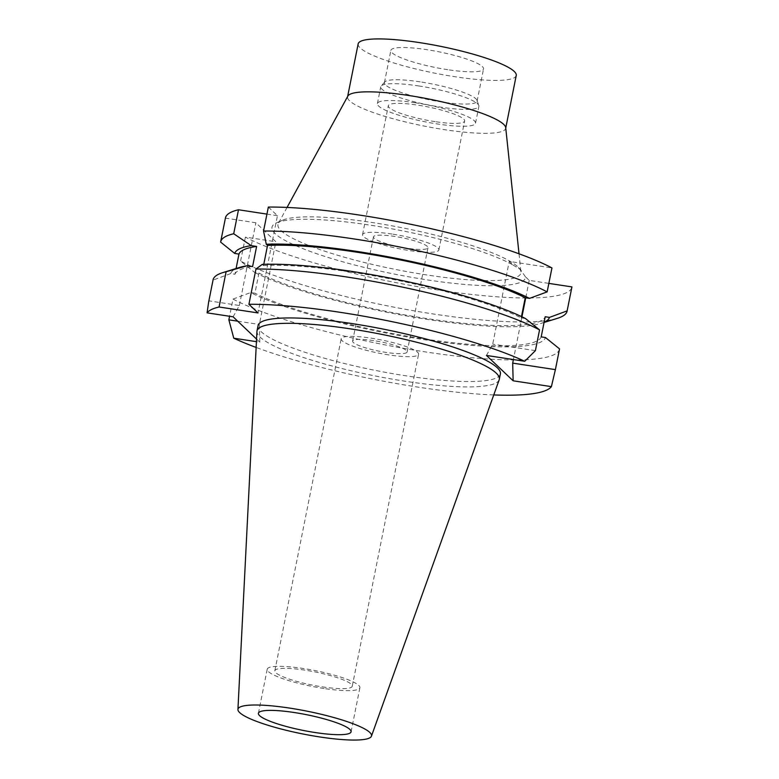 <?xml version="1.0" encoding="UTF-8"?>
<svg xmlns="http://www.w3.org/2000/svg" width="779" height="779" viewBox="0 0 779 779"><rect width="100%" height="100%" fill="white"/><g stroke="black" fill="none" stroke-linecap="round" stroke-linejoin="round"><path stroke-width="0.58" stroke-dasharray="3.9 2.92" d="M499.173 379.831A123.549 21.033 11.3 0 1 405.752 381.33A123.549 21.033 11.3 0 1 256.943 331.426M258.083 325.534A123.549 21.033 -168.7 0 0 406.823 375.955A123.549 21.033 -168.7 0 0 500.391 373.949M493.759 394.934A176.638 30.069 11.3 0 1 418.674 387.221A176.638 30.069 11.3 0 1 256.145 347.453M256.564 339.099L259.797 342.176L256.427 341.66M268.346 207.058L277.451 215.705L258.024 312.934M262.26 264.393L263.516 265.59L263.769 264.334M277.451 215.705L266.934 214.108M225.452 217.906A176.638 30.069 -168.7 0 0 225.413 218.12L255.892 222.765L275.873 241.763L245.395 237.108A176.638 30.069 -168.7 0 0 438.1 289.992A176.638 30.069 -168.7 0 0 571.883 287.12M519.028 253.788L520.937 271.871A123.871 21.082 -168.7 0 1 427.077 275.006A123.871 21.082 11.3 0 1 278.346 223.388A123.871 21.082 11.3 0 1 282.3 220.291L276.516 222.852A129.178 21.987 11.3 0 0 427.505 279.924A129.178 21.987 11.3 0 0 525.406 276.759L529.223 280.391L548.844 283.39M276.516 222.852A129.178 21.987 11.3 0 1 369.83 225.102A129.178 21.987 11.3 0 1 513.059 265.035L509.242 261.403L551.941 267.918M213.066 279.875A176.638 30.069 -168.7 0 0 213.037 280.089L208.889 300.85L239.367 305.495L233.116 316.81M208.684 301.843L208.889 300.85M239.367 305.495L255.892 222.765M259.797 342.176L259.349 324.483L275.873 241.763M220.623 242.103L225.413 218.12M239.357 267.499A160.64 27.343 -168.7 0 0 230.672 273.585L234.946 274.237L236.086 268.512M230.672 273.585L213.037 280.089M234.946 274.237A156.345 26.613 11.3 0 1 252.591 266.574M237.712 321.182L259.349 324.483M559.497 349.089A176.638 30.069 -168.7 0 1 425.724 351.962A176.638 30.069 -168.7 0 1 233.009 299.078L229.581 316.274M529.223 280.391L525.737 297.821M521.949 316.8L513.41 359.557M486.466 355.448L492.718 344.123L509.242 261.403M525.406 276.759L520.421 269.524L513.059 265.035M557.394 318.338A176.638 30.069 11.3 0 1 433.309 313.976A176.638 30.069 11.3 0 1 240.604 261.092L254.675 272.436L258.949 273.088L254.928 293.225L250.653 292.573A160.64 27.343 -168.7 0 0 423.932 339.644A160.64 27.343 -168.7 0 0 545.466 337.531M245.395 237.108L240.604 261.092M233.009 299.078L250.653 292.573M541.191 336.879A156.345 26.613 11.3 0 1 422.968 338.738A156.345 26.613 11.3 0 1 254.928 293.225M258.949 273.088A156.345 26.613 -168.7 0 0 426.999 318.592A156.345 26.613 -168.7 0 0 545.212 316.741M544.112 322.233A160.64 27.343 11.3 0 1 540.801 323.47A160.64 27.343 11.3 0 1 427.953 319.497A160.64 27.343 11.3 0 1 254.675 272.436M535.407 350.638L492.718 344.123M263.516 265.59A156.345 26.613 11.3 0 1 353.16 272.387A156.345 26.613 11.3 0 1 521.209 317.89L525.484 318.543M521.472 316.576L521.209 317.89M520.937 271.871A123.871 21.082 -168.7 0 0 518.483 267.479A123.871 21.082 -168.7 0 0 371.768 222.443A123.871 21.082 11.3 0 0 282.3 220.291M505.707 127.629A80.607 13.72 11.3 0 1 505.668 128.369A80.607 13.72 11.3 0 1 444.624 129.684A80.607 13.72 11.3 0 1 347.59 96.781A80.607 13.72 11.3 0 1 347.843 96.09M358.155 43.877A80.607 13.72 -168.7 0 0 455.199 76.77A80.607 13.72 -168.7 0 0 516.243 75.466M447.75 69.691A47.256 8.043 11.3 0 1 390.863 50.411A47.256 8.043 11.3 0 1 426.649 49.642A47.256 8.043 11.3 0 1 483.535 68.932A47.256 8.043 11.3 0 1 447.75 69.691M420.212 81.873A47.256 8.043 -168.7 0 0 384.816 81.902A47.256 8.043 -168.7 0 0 384.427 82.642A47.256 8.043 -168.7 0 0 441.313 101.922A47.256 8.043 -168.7 0 0 477.099 101.163A47.256 8.043 -168.7 0 0 477.021 100.325A47.256 8.043 -168.7 0 0 420.212 81.873M418.664 85.933A50.031 8.52 11.3 0 1 478.812 105.477A50.031 8.52 11.3 0 1 478.89 106.353A50.031 8.52 11.3 0 1 441.002 107.171A50.031 8.52 11.3 0 1 380.765 86.751A50.031 8.52 11.3 0 1 381.184 85.963A50.031 8.52 11.3 0 1 418.664 85.933M415.295 102.77A50.031 8.52 -168.7 0 0 377.406 103.588A50.031 8.52 -168.7 0 0 437.632 124.007A50.031 8.52 -168.7 0 0 475.531 123.189A50.031 8.52 -168.7 0 0 415.295 102.77M435.149 121.641A38.911 6.622 11.3 0 1 388.312 105.759A38.911 6.622 11.3 0 1 417.778 105.126A38.911 6.622 11.3 0 1 464.625 121.008A38.911 6.622 11.3 0 1 435.149 121.641M392.022 234.051A38.911 6.622 -168.7 0 0 362.547 234.683A38.911 6.622 -168.7 0 0 409.394 250.565A38.911 6.622 -168.7 0 0 438.869 249.932A38.911 6.622 -168.7 0 0 392.022 234.051M406.911 248.209A27.791 4.732 11.3 0 1 373.453 236.865A27.791 4.732 11.3 0 1 394.505 236.407A27.791 4.732 11.3 0 1 427.963 247.751A27.791 4.732 11.3 0 1 406.911 248.209M373.677 340.618A27.791 4.732 -168.7 0 0 352.624 341.075A27.791 4.732 -168.7 0 0 386.092 352.42A27.791 4.732 -168.7 0 0 407.135 351.962A27.791 4.732 -168.7 0 0 373.677 340.618M388.692 354.893A39.466 6.719 11.3 0 1 341.183 338.787A39.466 6.719 11.3 0 1 371.067 338.144A39.466 6.719 11.3 0 1 418.586 354.25A39.466 6.719 11.3 0 1 388.692 354.893M322.36 686.864A39.466 6.719 -168.7 0 0 352.254 686.221A39.466 6.719 -168.7 0 0 304.735 670.115A39.466 6.719 -168.7 0 0 274.841 670.758A39.466 6.719 -168.7 0 0 322.36 686.864M324.093 688.509A47.256 8.043 11.3 0 1 267.216 669.229A47.256 8.043 11.3 0 1 303.002 668.46A47.256 8.043 11.3 0 1 359.888 687.75A47.256 8.043 11.3 0 1 324.093 688.509M540.801 323.47L544.073 322.457M518.483 267.479L520.421 269.524M287.052 207.438L278.346 223.388M384.427 82.642L390.863 50.411M477.099 101.163L483.535 68.932M477.021 100.325L478.812 105.477M384.816 81.902L381.184 85.963M377.406 103.588L380.765 86.751M475.531 123.189L478.89 106.353M362.547 234.683L388.312 105.759M438.869 249.932L464.625 121.008M352.624 341.075L373.453 236.865M407.135 351.962L427.963 247.751M274.841 670.758L341.183 338.787M352.254 686.221L418.586 354.25M258.414 713.272L267.216 669.229M351.086 731.793L359.888 687.75"/><path stroke-width="1.17" d="M319.955 736.983A68.094 11.588 11.3 0 1 237.936 709.484A68.094 11.588 11.3 0 1 289.545 708.082A68.094 11.588 11.3 0 1 371.447 736.165A68.094 11.588 11.3 0 1 319.955 736.983M315.3 732.562A47.256 8.043 -168.7 0 0 351.086 731.793A47.256 8.043 -168.7 0 0 294.199 712.512A47.256 8.043 -168.7 0 0 258.414 713.272A47.256 8.043 -168.7 0 0 315.3 732.562M237.936 709.484L256.943 331.426A123.549 21.033 11.3 0 1 257.012 330.9A123.549 21.033 11.3 0 1 350.579 328.894A123.549 21.033 11.3 0 1 499.32 379.324A123.549 21.033 11.3 0 1 499.173 379.831L371.447 736.165M499.32 379.324L500.391 373.949A123.549 21.033 -168.7 0 0 351.66 323.528A123.549 21.033 -168.7 0 0 258.083 325.534L257.012 330.9M513.147 380.804L551.396 386.637L555.388 369.626L512.689 363.121L513.147 380.804L486.466 355.448L524.715 361.281A176.638 30.069 11.3 0 0 339.8 312.262A176.638 30.069 11.3 0 0 248.92 304.287L258.024 312.934L219.065 306.994A176.638 30.069 11.3 0 0 207.078 312.846L208.684 301.843M551.396 386.637A176.638 30.069 11.3 0 1 493.759 394.934M256.145 347.453A176.638 30.069 11.3 0 1 233.768 338.203L256.427 341.66M207.078 312.846L233.116 316.81L256.564 339.099M266.282 244.246L263.555 231.032L268.346 207.058A176.638 30.069 -168.7 0 1 359.236 215.033A176.638 30.069 -168.7 0 1 551.941 267.918L547.15 291.891L529.506 298.396A160.64 27.343 11.3 0 0 356.227 251.325A160.64 27.343 11.3 0 0 266.282 244.246L267.538 245.443L263.769 264.334M248.92 304.287L255.96 269.028L262.26 264.393A160.64 27.343 -168.7 0 1 352.205 271.472A160.64 27.343 -168.7 0 1 525.484 318.543L539.555 329.887L535.407 350.638L524.715 361.281M266.934 214.108L238.491 209.765A176.638 30.069 -168.7 0 0 225.452 217.906L220.661 241.88A176.638 30.069 11.3 0 1 233.7 233.749L251.227 245.609L256.612 246.437L252.591 266.574L247.196 265.756L226.114 271.735L219.065 306.994M555.115 371.008L559.497 349.089A176.638 30.069 -168.7 0 0 559.536 348.875L545.466 337.531L541.191 336.879L545.212 316.741L549.487 317.394L567.131 310.879A176.638 30.069 11.3 0 1 567.093 311.103L571.883 287.12A176.638 30.069 -168.7 0 0 571.922 286.906L548.844 283.39M238.491 209.765L233.7 233.749M226.114 271.735A176.638 30.069 -168.7 0 0 222.765 272.64A176.638 30.069 -168.7 0 0 213.066 279.875L208.684 301.833M236.086 268.512L238.968 254.09L234.693 253.438L220.623 242.103A176.638 30.069 11.3 0 1 220.661 241.88M234.693 253.438A160.64 27.343 11.3 0 1 251.227 245.609M256.612 246.437A156.345 26.613 -168.7 0 0 238.968 254.09M247.196 265.756A160.64 27.343 -168.7 0 0 239.357 267.499L222.765 272.64M229.581 316.274L228.87 319.838L233.768 338.203M228.87 319.838L237.712 321.182M555.388 369.626L559.536 348.875M525.737 297.821L521.949 316.8M513.41 359.557L512.689 363.121M567.131 310.879L571.922 286.906M567.093 311.103A176.638 30.069 11.3 0 1 557.394 318.338L544.073 322.457M549.487 317.394A160.64 27.343 11.3 0 1 544.112 322.233M539.555 329.887A176.638 30.069 -168.7 0 0 346.85 277.003A176.638 30.069 -168.7 0 0 255.96 269.028M267.538 245.443A156.345 26.613 -168.7 0 1 357.191 252.24A156.345 26.613 -168.7 0 1 525.231 297.744L521.472 316.576M525.231 297.744L529.506 298.396M263.555 231.032A176.638 30.069 11.3 0 1 354.445 239.007A176.638 30.069 11.3 0 1 547.15 291.891M287.052 207.438L347.843 96.09A80.607 13.72 11.3 0 1 408.634 95.476A80.607 13.72 11.3 0 1 505.707 127.629L519.028 253.788M505.746 128.009L516.243 75.466A80.607 13.72 -168.7 0 0 419.209 42.563A80.607 13.72 -168.7 0 0 358.155 43.877L347.658 96.421"/></g></svg>
